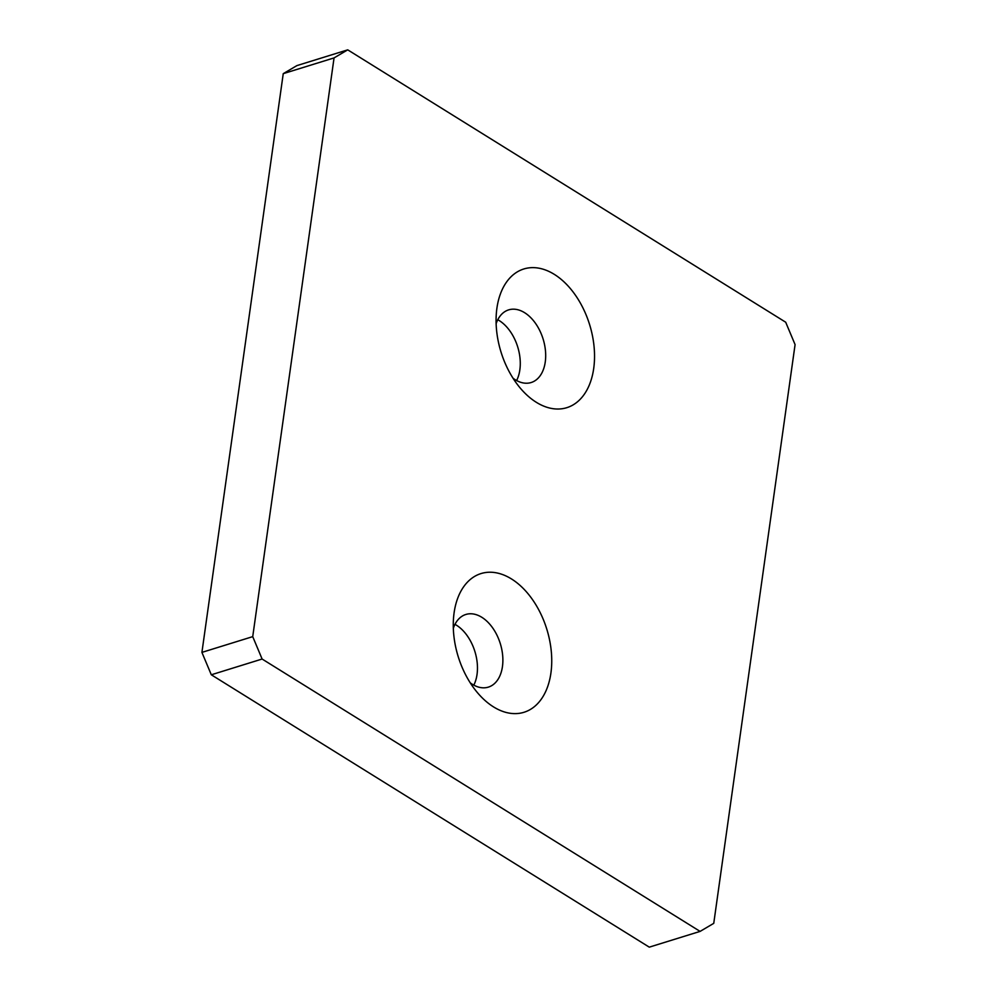 <?xml version="1.0" encoding="UTF-8"?>
<svg xmlns="http://www.w3.org/2000/svg" width="997" height="997" viewBox="0 0 997 997"><rect width="100%" height="100%" fill="white"/><g stroke="black" fill="none" stroke-linecap="round" stroke-linejoin="round"><path stroke-width="1.5" d="M593.713 368.429A72.607 46.373 72.8 0 0 553.235 273.714A72.607 46.373 72.8 0 0 496.556 311.064A72.607 46.373 72.8 0 0 520.509 388.381A72.607 46.373 72.8 0 0 593.713 368.429M513.044 378.237A38.036 24.289 72.8 0 0 531.164 382.524A38.036 24.289 72.8 0 0 545.259 361.973A38.036 24.289 72.8 0 0 535.539 323.402A38.036 24.289 72.8 0 0 508.644 309.88A38.036 24.289 72.8 0 0 496.132 323.664M785.698 322.218L347.729 49.85L334.057 57.913L252.727 636.634L262.111 659.029L700.093 931.397L713.752 923.347L795.083 344.613L785.698 322.218M550.917 673.025A72.607 46.373 72.8 0 0 510.427 578.31A72.607 46.373 72.8 0 0 453.747 615.66A72.607 46.373 72.8 0 0 477.713 692.977A72.607 46.373 72.8 0 0 550.917 673.025M700.093 931.397L649.271 947.15L211.302 674.782L201.917 652.387L283.248 73.653L296.907 65.603L347.729 49.85M497.777 319.738A38.036 24.289 -107.2 0 1 516.62 380.542M454.968 624.334A38.036 24.289 -107.2 0 1 473.812 685.126M211.302 674.782L262.111 659.029M201.917 652.387L252.727 636.634M283.248 73.653L334.057 57.913M470.235 682.833A38.036 24.289 72.8 0 0 488.356 687.12A38.036 24.289 72.8 0 0 502.451 666.569A38.036 24.289 72.8 0 0 492.73 627.998A38.036 24.289 72.8 0 0 465.836 614.476A38.036 24.289 72.8 0 0 453.323 628.26"/></g></svg>
